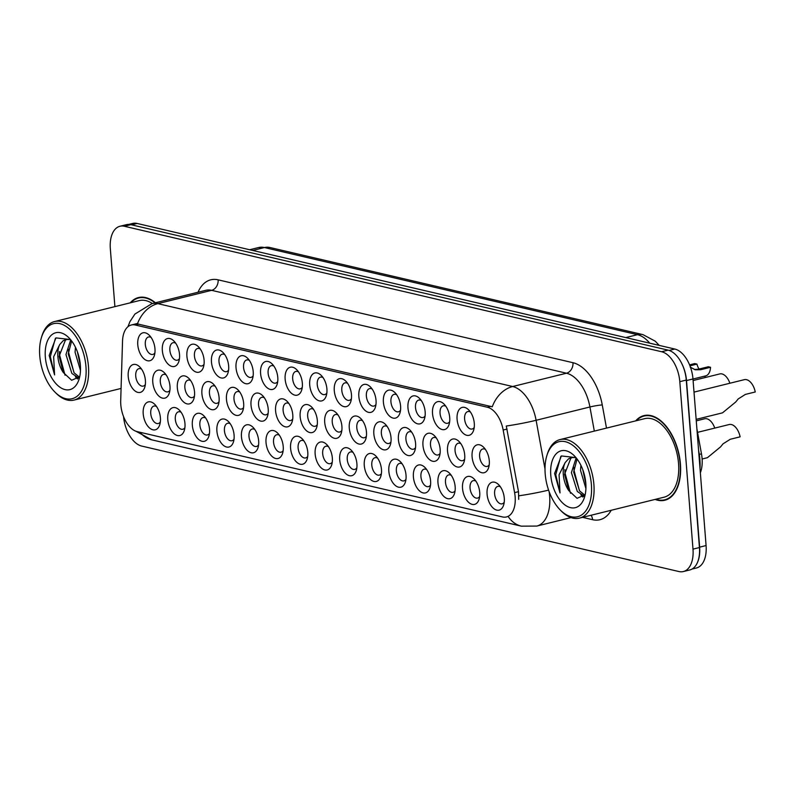 <?xml version="1.0" encoding="UTF-8"?>
<svg xmlns="http://www.w3.org/2000/svg" width="795" height="795" viewBox="0 0 795 795"><rect width="100%" height="100%" fill="white"/><g stroke="black" fill="none" stroke-linecap="round" stroke-linejoin="round"><path stroke-width="1.19" d="M236.026 367.707A14.38 8.189 76.1 0 1 247.633 358.287A14.38 8.189 76.1 0 1 253.217 371.722A14.38 8.189 76.1 0 1 252.621 378.43A14.38 8.189 76.1 0 1 243.459 382.683A14.38 8.189 76.1 0 1 236.026 367.707M249.342 360.364A8.993 5.118 -103.9 0 0 246.768 359.926A8.993 5.118 -103.9 0 0 243.558 367.399A8.993 5.118 -103.9 0 0 251.081 377.377A8.993 5.118 -103.9 0 0 253.158 375.797M211.46 361.973A14.38 8.189 76.1 0 1 223.067 352.553A14.38 8.189 76.1 0 1 228.652 365.988A14.38 8.189 76.1 0 1 228.056 372.696A14.38 8.189 76.1 0 1 218.893 376.939A14.38 8.189 76.1 0 1 211.46 361.973M224.776 354.63A8.993 5.118 -103.9 0 0 222.202 354.192A8.993 5.118 -103.9 0 0 218.993 361.665A8.993 5.118 -103.9 0 0 226.525 371.643A8.993 5.118 -103.9 0 0 228.592 370.063M186.905 356.24A14.38 8.189 76.1 0 1 198.511 346.809A14.38 8.189 76.1 0 1 204.096 360.254A14.38 8.189 76.1 0 1 203.49 366.962A14.38 8.189 76.1 0 1 194.338 371.205A14.38 8.189 76.1 0 1 186.905 356.24M200.211 348.896A8.993 5.118 -103.9 0 0 197.647 348.458A8.993 5.118 -103.9 0 0 194.427 355.922A8.993 5.118 -103.9 0 0 201.96 365.909A8.993 5.118 -103.9 0 0 204.027 364.329M260.591 373.451A14.38 8.189 76.1 0 1 272.198 364.021A14.38 8.189 76.1 0 1 277.783 377.466A14.38 8.189 76.1 0 1 277.177 384.164A14.38 8.189 76.1 0 1 268.024 388.417A14.38 8.189 76.1 0 1 260.591 373.451M273.897 366.097A8.993 5.118 -103.9 0 0 271.334 365.66A8.993 5.118 -103.9 0 0 268.114 373.133A8.993 5.118 -103.9 0 0 275.646 383.12A8.993 5.118 -103.9 0 0 277.713 381.53M285.147 379.185A14.38 8.189 76.1 0 1 296.764 369.755A14.38 8.189 76.1 0 1 302.339 383.2A14.38 8.189 76.1 0 1 301.742 389.908A14.38 8.189 76.1 0 1 292.59 394.151A14.38 8.189 76.1 0 1 285.147 379.185M298.463 371.841A8.993 5.118 -103.9 0 0 295.889 371.404A8.993 5.118 -103.9 0 0 292.679 378.877A8.993 5.118 -103.9 0 0 300.212 388.854A8.993 5.118 -103.9 0 0 302.279 387.274M162.339 350.506A14.38 8.189 76.1 0 1 173.946 341.075A14.38 8.189 76.1 0 1 179.531 354.52A14.38 8.189 76.1 0 1 178.925 361.218A14.38 8.189 76.1 0 1 169.772 365.471A14.38 8.189 76.1 0 1 162.339 350.506M175.645 343.152A8.993 5.118 -103.9 0 0 173.081 342.715A8.993 5.118 -103.9 0 0 169.862 350.188A8.993 5.118 -103.9 0 0 177.394 360.175A8.993 5.118 -103.9 0 0 179.461 358.585M309.712 384.919A14.38 8.189 76.1 0 1 321.319 375.498A14.38 8.189 76.1 0 1 326.904 388.934A14.38 8.189 76.1 0 1 326.308 395.642A14.38 8.189 76.1 0 1 317.145 399.895A14.38 8.189 76.1 0 1 309.712 384.919M323.028 377.575A8.993 5.118 -103.9 0 0 320.455 377.138A8.993 5.118 -103.9 0 0 317.245 384.611A8.993 5.118 -103.9 0 0 324.777 394.588A8.993 5.118 -103.9 0 0 326.844 393.008M334.278 390.663A14.38 8.189 76.1 0 1 345.885 381.232A14.38 8.189 76.1 0 1 351.47 394.678A14.38 8.189 76.1 0 1 350.863 401.376A14.38 8.189 76.1 0 1 341.711 405.629A14.38 8.189 76.1 0 1 334.278 390.663M347.584 383.309A8.993 5.118 -103.9 0 0 345.02 382.872A8.993 5.118 -103.9 0 0 341.8 390.345A8.993 5.118 -103.9 0 0 349.333 400.332A8.993 5.118 -103.9 0 0 351.41 398.742M358.843 396.397A14.38 8.189 76.1 0 1 370.45 386.966A14.38 8.189 76.1 0 1 376.035 400.412A14.38 8.189 76.1 0 1 375.429 407.11A14.38 8.189 76.1 0 1 366.276 411.363A14.38 8.189 76.1 0 1 358.843 396.397M372.149 389.043A8.993 5.118 -103.9 0 0 369.586 388.616A8.993 5.118 -103.9 0 0 366.366 396.079A8.993 5.118 -103.9 0 0 373.898 406.066A8.993 5.118 -103.9 0 0 375.965 404.476M383.399 402.131A14.38 8.189 76.1 0 1 395.006 392.7A14.38 8.189 76.1 0 1 400.591 406.146A14.38 8.189 76.1 0 1 399.994 412.853A14.38 8.189 76.1 0 1 390.832 417.097A14.38 8.189 76.1 0 1 383.399 402.131M396.715 394.787A8.993 5.118 -103.9 0 0 394.141 394.35A8.993 5.118 -103.9 0 0 390.931 401.823A8.993 5.118 -103.9 0 0 398.464 411.8A8.993 5.118 -103.9 0 0 400.531 410.22M407.964 407.865A14.38 8.189 76.1 0 1 419.571 398.444A14.38 8.189 76.1 0 1 425.156 411.88A14.38 8.189 76.1 0 1 424.56 418.587A14.38 8.189 76.1 0 1 415.397 422.841A14.38 8.189 76.1 0 1 407.964 407.865M421.28 400.521A8.993 5.118 -103.9 0 0 418.707 400.084A8.993 5.118 -103.9 0 0 415.497 407.557A8.993 5.118 -103.9 0 0 423.019 417.534A8.993 5.118 -103.9 0 0 425.096 415.954M432.53 413.609A14.38 8.189 76.1 0 1 444.137 404.178A14.38 8.189 76.1 0 1 449.722 417.623A14.38 8.189 76.1 0 1 449.115 424.321A14.38 8.189 76.1 0 1 439.963 428.575A14.38 8.189 76.1 0 1 432.53 413.609M445.836 406.255A8.993 5.118 -103.9 0 0 443.272 405.818A8.993 5.118 -103.9 0 0 440.052 413.291A8.993 5.118 -103.9 0 0 447.585 423.278A8.993 5.118 -103.9 0 0 449.652 421.688M457.095 419.343A14.38 8.189 76.1 0 1 468.702 409.912A14.38 8.189 76.1 0 1 474.287 423.357A14.38 8.189 76.1 0 1 473.681 430.065A14.38 8.189 76.1 0 1 464.528 434.309A14.38 8.189 76.1 0 1 457.095 419.343M470.401 411.999A8.993 5.118 -103.9 0 0 467.838 411.562A8.993 5.118 -103.9 0 0 464.618 419.035A8.993 5.118 -103.9 0 0 472.151 429.012A8.993 5.118 -103.9 0 0 474.217 427.432M137.773 344.762A14.38 8.189 76.1 0 1 149.38 335.341A14.38 8.189 76.1 0 1 154.965 348.776A14.38 8.189 76.1 0 1 154.369 355.484A14.38 8.189 76.1 0 1 145.207 359.738A14.38 8.189 76.1 0 1 137.773 344.762M151.09 337.418A8.993 5.118 -103.9 0 0 148.516 336.981A8.993 5.118 -103.9 0 0 145.306 344.454A8.993 5.118 -103.9 0 0 152.829 354.431A8.993 5.118 -103.9 0 0 154.906 352.851M201.9 393.644A14.38 8.189 76.1 0 1 213.507 384.224A14.38 8.189 76.1 0 1 219.092 397.659A14.38 8.189 76.1 0 1 218.496 404.367A14.38 8.189 76.1 0 1 209.333 408.62A14.38 8.189 76.1 0 1 201.9 393.644M215.216 386.3A8.993 5.118 -103.9 0 0 212.643 385.863A8.993 5.118 -103.9 0 0 209.433 393.336A8.993 5.118 -103.9 0 0 216.956 403.313A8.993 5.118 -103.9 0 0 219.032 401.733M275.587 410.856A14.38 8.189 76.1 0 1 287.194 401.435A14.38 8.189 76.1 0 1 292.779 414.871A14.38 8.189 76.1 0 1 292.182 421.579A14.38 8.189 76.1 0 1 283.02 425.822A14.38 8.189 76.1 0 1 275.587 410.856M288.903 403.512A8.993 5.118 -103.9 0 0 286.329 403.075A8.993 5.118 -103.9 0 0 283.119 410.548A8.993 5.118 -103.9 0 0 290.642 420.525A8.993 5.118 -103.9 0 0 292.719 418.945M226.466 399.388A14.38 8.189 76.1 0 1 238.073 389.957A14.38 8.189 76.1 0 1 243.658 403.403A14.38 8.189 76.1 0 1 243.051 410.101A14.38 8.189 76.1 0 1 233.899 414.354A14.38 8.189 76.1 0 1 226.466 399.388M239.772 392.034A8.993 5.118 -103.9 0 0 237.208 391.597A8.993 5.118 -103.9 0 0 233.988 399.07A8.993 5.118 -103.9 0 0 241.521 409.057A8.993 5.118 -103.9 0 0 243.588 407.467M300.152 416.59A14.38 8.189 76.1 0 1 311.759 407.169A14.38 8.189 76.1 0 1 317.344 420.605A14.38 8.189 76.1 0 1 316.738 427.312A14.38 8.189 76.1 0 1 307.585 431.566A14.38 8.189 76.1 0 1 300.152 416.59M313.459 409.246A8.993 5.118 -103.9 0 0 310.895 408.809A8.993 5.118 -103.9 0 0 307.675 416.282A8.993 5.118 -103.9 0 0 315.208 426.259A8.993 5.118 -103.9 0 0 317.275 424.679M177.335 387.91A14.38 8.189 76.1 0 1 188.942 378.48A14.38 8.189 76.1 0 1 194.527 391.925A14.38 8.189 76.1 0 1 193.93 398.633A14.38 8.189 76.1 0 1 184.768 402.876A14.38 8.189 76.1 0 1 177.335 387.91M190.651 380.566A8.993 5.118 -103.9 0 0 188.077 380.129A8.993 5.118 -103.9 0 0 184.867 387.602A8.993 5.118 -103.9 0 0 192.4 397.579A8.993 5.118 -103.9 0 0 194.467 395.999M152.779 382.176A14.38 8.189 76.1 0 1 164.386 372.746A14.38 8.189 76.1 0 1 169.971 386.191A14.38 8.189 76.1 0 1 169.365 392.889A14.38 8.189 76.1 0 1 160.212 397.142A14.38 8.189 76.1 0 1 152.779 382.176M166.085 374.823A8.993 5.118 -103.9 0 0 163.522 374.395A8.993 5.118 -103.9 0 0 160.302 381.858A8.993 5.118 -103.9 0 0 167.834 391.846A8.993 5.118 -103.9 0 0 169.901 390.256M251.021 405.122A14.38 8.189 76.1 0 1 262.638 395.691A14.38 8.189 76.1 0 1 268.213 409.137A14.38 8.189 76.1 0 1 267.617 415.845A14.38 8.189 76.1 0 1 258.464 420.088A14.38 8.189 76.1 0 1 251.021 405.122M264.338 397.768A8.993 5.118 -103.9 0 0 261.764 397.341A8.993 5.118 -103.9 0 0 258.554 404.804A8.993 5.118 -103.9 0 0 266.087 414.791A8.993 5.118 -103.9 0 0 268.154 413.211M324.718 422.334A14.38 8.189 76.1 0 1 336.325 412.903A14.38 8.189 76.1 0 1 341.91 426.349A14.38 8.189 76.1 0 1 341.303 433.046A14.38 8.189 76.1 0 1 332.151 437.3A14.38 8.189 76.1 0 1 324.718 422.334M338.024 414.98A8.993 5.118 -103.9 0 0 335.46 414.543A8.993 5.118 -103.9 0 0 332.24 422.016A8.993 5.118 -103.9 0 0 339.773 432.003A8.993 5.118 -103.9 0 0 341.84 430.413M349.273 428.068A14.38 8.189 76.1 0 1 360.88 418.637A14.38 8.189 76.1 0 1 366.465 432.083A14.38 8.189 76.1 0 1 365.869 438.79A14.38 8.189 76.1 0 1 356.707 443.034A14.38 8.189 76.1 0 1 349.273 428.068M362.59 420.724A8.993 5.118 -103.9 0 0 360.016 420.287A8.993 5.118 -103.9 0 0 356.806 427.76A8.993 5.118 -103.9 0 0 364.339 437.737A8.993 5.118 -103.9 0 0 366.406 436.157M373.839 433.802A14.38 8.189 76.1 0 1 385.446 424.381A14.38 8.189 76.1 0 1 391.031 437.816A14.38 8.189 76.1 0 1 390.434 444.524A14.38 8.189 76.1 0 1 381.272 448.778A14.38 8.189 76.1 0 1 373.839 433.802M387.155 426.458A8.993 5.118 -103.9 0 0 384.581 426.021A8.993 5.118 -103.9 0 0 381.371 433.494A8.993 5.118 -103.9 0 0 388.894 443.471A8.993 5.118 -103.9 0 0 390.971 441.891M398.404 439.536A14.38 8.189 76.1 0 1 410.011 430.115A14.38 8.189 76.1 0 1 415.596 443.56A14.38 8.189 76.1 0 1 414.99 450.258A14.38 8.189 76.1 0 1 405.838 454.511A14.38 8.189 76.1 0 1 398.404 439.536M411.711 432.192A8.993 5.118 -103.9 0 0 409.147 431.755A8.993 5.118 -103.9 0 0 405.927 439.228A8.993 5.118 -103.9 0 0 413.46 449.205A8.993 5.118 -103.9 0 0 415.527 447.625M422.96 445.279A14.38 8.189 76.1 0 1 434.577 435.849A14.38 8.189 76.1 0 1 440.152 449.294A14.38 8.189 76.1 0 1 439.555 455.992A14.38 8.189 76.1 0 1 430.403 460.245A14.38 8.189 76.1 0 1 422.96 445.279M436.276 437.926A8.993 5.118 -103.9 0 0 433.702 437.498A8.993 5.118 -103.9 0 0 430.493 444.962A8.993 5.118 -103.9 0 0 438.025 454.949A8.993 5.118 -103.9 0 0 440.092 453.359M447.525 451.013A14.38 8.189 76.1 0 1 459.132 441.583A14.38 8.189 76.1 0 1 464.717 455.028A14.38 8.189 76.1 0 1 464.121 461.736A14.38 8.189 76.1 0 1 454.959 465.979A14.38 8.189 76.1 0 1 447.525 451.013M460.842 443.67A8.993 5.118 -103.9 0 0 458.268 443.232A8.993 5.118 -103.9 0 0 455.058 450.705A8.993 5.118 -103.9 0 0 462.591 460.683A8.993 5.118 -103.9 0 0 464.658 459.103M472.091 456.747A14.38 8.189 76.1 0 1 483.698 447.327A14.38 8.189 76.1 0 1 489.283 460.762A14.38 8.189 76.1 0 1 488.677 467.47A14.38 8.189 76.1 0 1 479.524 471.723A14.38 8.189 76.1 0 1 472.091 456.747M485.397 449.404A8.993 5.118 -103.9 0 0 482.833 448.966A8.993 5.118 -103.9 0 0 479.614 456.439A8.993 5.118 -103.9 0 0 487.146 466.417A8.993 5.118 -103.9 0 0 489.223 464.837M128.214 376.433A14.38 8.189 76.1 0 1 139.821 367.012A14.38 8.189 76.1 0 1 145.405 380.447A14.38 8.189 76.1 0 1 144.799 387.155A14.38 8.189 76.1 0 1 135.647 391.408A14.38 8.189 76.1 0 1 128.214 376.433M141.52 369.089A8.993 5.118 -103.9 0 0 138.956 368.651A8.993 5.118 -103.9 0 0 135.736 376.124A8.993 5.118 -103.9 0 0 143.269 386.102A8.993 5.118 -103.9 0 0 145.336 384.522M167.775 419.581A14.38 8.189 76.1 0 1 179.382 410.16A14.38 8.189 76.1 0 1 184.967 423.596A14.38 8.189 76.1 0 1 184.361 430.304A14.38 8.189 76.1 0 1 175.208 434.547A14.38 8.189 76.1 0 1 167.775 419.581M181.081 412.237A8.993 5.118 -103.9 0 0 178.517 411.8A8.993 5.118 -103.9 0 0 175.307 419.273A8.993 5.118 -103.9 0 0 182.83 429.25A8.993 5.118 -103.9 0 0 184.907 427.67M192.34 425.315A14.38 8.189 76.1 0 1 203.947 415.894A14.38 8.189 76.1 0 1 209.532 429.33A14.38 8.189 76.1 0 1 208.926 436.038A14.38 8.189 76.1 0 1 199.774 440.291A14.38 8.189 76.1 0 1 192.34 425.315M205.647 417.971A8.993 5.118 -103.9 0 0 203.083 417.534A8.993 5.118 -103.9 0 0 199.863 425.007A8.993 5.118 -103.9 0 0 207.396 434.984A8.993 5.118 -103.9 0 0 209.463 433.404M216.896 431.059A14.38 8.189 76.1 0 1 228.513 421.628A14.38 8.189 76.1 0 1 234.088 435.074A14.38 8.189 76.1 0 1 233.492 441.772A14.38 8.189 76.1 0 1 224.329 446.025A14.38 8.189 76.1 0 1 216.896 431.059M230.212 423.705A8.993 5.118 -103.9 0 0 227.638 423.268A8.993 5.118 -103.9 0 0 224.429 430.741A8.993 5.118 -103.9 0 0 231.961 440.728A8.993 5.118 -103.9 0 0 234.028 439.138M241.461 436.793A14.38 8.189 76.1 0 1 253.068 427.362A14.38 8.189 76.1 0 1 258.653 440.808A14.38 8.189 76.1 0 1 258.057 447.515A14.38 8.189 76.1 0 1 248.895 451.759A14.38 8.189 76.1 0 1 241.461 436.793M254.778 429.449A8.993 5.118 -103.9 0 0 252.204 429.012A8.993 5.118 -103.9 0 0 248.994 436.485A8.993 5.118 -103.9 0 0 256.517 446.462A8.993 5.118 -103.9 0 0 258.594 444.882M266.027 442.527A14.38 8.189 76.1 0 1 277.634 433.106A14.38 8.189 76.1 0 1 283.219 446.542A14.38 8.189 76.1 0 1 282.613 453.249A14.38 8.189 76.1 0 1 273.46 457.503A14.38 8.189 76.1 0 1 266.027 442.527M279.333 435.183A8.993 5.118 -103.9 0 0 276.769 434.746A8.993 5.118 -103.9 0 0 273.55 442.219A8.993 5.118 -103.9 0 0 281.082 452.196A8.993 5.118 -103.9 0 0 283.149 450.616M290.592 448.271A14.38 8.189 76.1 0 1 302.199 438.84A14.38 8.189 76.1 0 1 307.784 452.285A14.38 8.189 76.1 0 1 307.178 458.983A14.38 8.189 76.1 0 1 298.026 463.237A14.38 8.189 76.1 0 1 290.592 448.271M303.899 440.917A8.993 5.118 -103.9 0 0 301.335 440.48A8.993 5.118 -103.9 0 0 298.115 447.953A8.993 5.118 -103.9 0 0 305.648 457.94A8.993 5.118 -103.9 0 0 307.715 456.35M315.148 454.005A14.38 8.189 76.1 0 1 326.755 444.574A14.38 8.189 76.1 0 1 332.34 458.019A14.38 8.189 76.1 0 1 331.744 464.717A14.38 8.189 76.1 0 1 322.581 468.971A14.38 8.189 76.1 0 1 315.148 454.005M328.464 446.651A8.993 5.118 -103.9 0 0 325.89 446.224A8.993 5.118 -103.9 0 0 322.681 453.687A8.993 5.118 -103.9 0 0 330.213 463.674A8.993 5.118 -103.9 0 0 332.28 462.084M339.713 459.739A14.38 8.189 76.1 0 1 351.32 450.308A14.38 8.189 76.1 0 1 356.905 463.753A14.38 8.189 76.1 0 1 356.309 470.461A14.38 8.189 76.1 0 1 347.147 474.704A14.38 8.189 76.1 0 1 339.713 459.739M353.03 452.395A8.993 5.118 -103.9 0 0 350.456 451.958A8.993 5.118 -103.9 0 0 347.246 459.43A8.993 5.118 -103.9 0 0 354.769 469.408A8.993 5.118 -103.9 0 0 356.846 467.828M364.279 465.472A14.38 8.189 76.1 0 1 375.886 456.052A14.38 8.189 76.1 0 1 381.471 469.487A14.38 8.189 76.1 0 1 380.865 476.195A14.38 8.189 76.1 0 1 371.712 480.448A14.38 8.189 76.1 0 1 364.279 465.472M377.585 458.129A8.993 5.118 -103.9 0 0 375.021 457.691A8.993 5.118 -103.9 0 0 371.802 465.164A8.993 5.118 -103.9 0 0 379.334 475.142A8.993 5.118 -103.9 0 0 381.401 473.562M388.834 471.216A14.38 8.189 76.1 0 1 400.451 461.786A14.38 8.189 76.1 0 1 406.026 475.231A14.38 8.189 76.1 0 1 405.43 481.929A14.38 8.189 76.1 0 1 396.278 486.182A14.38 8.189 76.1 0 1 388.834 471.216M402.151 463.863A8.993 5.118 -103.9 0 0 399.577 463.425A8.993 5.118 -103.9 0 0 396.367 470.898A8.993 5.118 -103.9 0 0 403.9 480.886A8.993 5.118 -103.9 0 0 405.967 479.296M413.4 476.95A14.38 8.189 76.1 0 1 425.007 467.52A14.38 8.189 76.1 0 1 430.592 480.965A14.38 8.189 76.1 0 1 429.996 487.673A14.38 8.189 76.1 0 1 420.833 491.916A14.38 8.189 76.1 0 1 413.4 476.95M426.716 469.607A8.993 5.118 -103.9 0 0 424.142 469.169A8.993 5.118 -103.9 0 0 420.933 476.642A8.993 5.118 -103.9 0 0 428.455 486.62A8.993 5.118 -103.9 0 0 430.532 485.039M437.966 482.684A14.38 8.189 76.1 0 1 449.572 473.264A14.38 8.189 76.1 0 1 455.157 486.699A14.38 8.189 76.1 0 1 454.551 493.407A14.38 8.189 76.1 0 1 445.399 497.66A14.38 8.189 76.1 0 1 437.966 482.684M451.272 475.34A8.993 5.118 -103.9 0 0 448.708 474.903A8.993 5.118 -103.9 0 0 445.488 482.376A8.993 5.118 -103.9 0 0 453.021 492.353A8.993 5.118 -103.9 0 0 455.088 490.773M462.531 488.418A14.38 8.189 76.1 0 1 474.138 478.997A14.38 8.189 76.1 0 1 479.723 492.433A14.38 8.189 76.1 0 1 479.117 499.141A14.38 8.189 76.1 0 1 469.964 503.394A14.38 8.189 76.1 0 1 462.531 488.418M475.837 481.074A8.993 5.118 -103.9 0 0 473.273 480.637A8.993 5.118 -103.9 0 0 470.054 488.11A8.993 5.118 -103.9 0 0 477.586 498.087A8.993 5.118 -103.9 0 0 479.653 496.507M487.087 494.162A14.38 8.189 76.1 0 1 498.694 484.731A14.38 8.189 76.1 0 1 504.278 498.177A14.38 8.189 76.1 0 1 503.682 504.875A14.38 8.189 76.1 0 1 494.52 509.128A14.38 8.189 76.1 0 1 487.087 494.162M500.403 486.808A8.993 5.118 -103.9 0 0 497.829 486.381A8.993 5.118 -103.9 0 0 494.619 493.844A8.993 5.118 -103.9 0 0 502.152 503.831A8.993 5.118 -103.9 0 0 504.219 502.241M143.209 413.847A14.38 8.189 76.1 0 1 154.816 404.416A14.38 8.189 76.1 0 1 160.401 417.862A14.38 8.189 76.1 0 1 159.805 424.57A14.38 8.189 76.1 0 1 150.643 428.813A14.38 8.189 76.1 0 1 143.209 413.847M156.526 406.503A8.993 5.118 -103.9 0 0 153.952 406.066A8.993 5.118 -103.9 0 0 150.742 413.529A8.993 5.118 -103.9 0 0 158.275 423.516A8.993 5.118 -103.9 0 0 160.342 421.936M696.887 428.743L701.478 453.866A26.97 15.353 76.1 0 1 702.084 458.467A26.97 15.353 76.1 0 1 700.355 472.777M514.594 492.632A24.267 13.813 76.1 0 1 515.14 496.776A24.267 13.813 76.1 0 1 506.465 516.949A24.267 13.813 76.1 0 1 502.49 516.939L137.167 431.615A24.267 13.813 76.1 0 1 120.701 400.64L122.529 341.125A24.267 13.813 76.1 0 1 131.314 324.996A24.267 13.813 76.1 0 1 135.279 325.006L487.345 407.229A24.267 13.813 76.1 0 1 503.165 430.025L514.594 492.632L518.509 491.668L518.708 499.369M655.1 499.419A43.596 24.814 -103.9 0 0 664.849 500.244A43.596 24.814 -103.9 0 0 680.431 464.012A43.596 24.814 -103.9 0 0 643.91 415.606A43.596 24.814 -103.9 0 0 635.682 420.883M646.852 415.199A43.596 24.814 -103.9 0 0 646.305 415.477M155.413 302.766A43.596 24.814 -103.9 0 0 138.469 297.559A43.596 24.814 -103.9 0 0 130.241 302.835M141.421 297.151A43.596 24.814 -103.9 0 0 140.874 297.429M123.553 416.58A26.97 15.353 -103.9 0 0 141.689 446.065L678.93 571.545A26.97 15.353 -103.9 0 0 683.342 571.555L689.802 569.955A26.97 15.353 -103.9 0 0 699.441 547.546L686.264 380.07A26.97 15.353 -103.9 0 0 668.088 350.138L130.847 224.667A26.97 15.353 -103.9 0 0 126.435 224.657L119.975 226.257A26.97 15.353 -103.9 0 0 110.326 248.666L114.897 306.632M127.965 326.715L129.903 321.697L134.911 314.065L151.944 303.63A35.954 20.471 76.1 0 1 157.837 303.64A31.462 24.844 -76.9 0 0 137.426 323.913L492.264 406.792A31.462 24.844 103.1 0 1 512.676 386.519A35.954 20.471 76.1 0 1 536.108 420.287A31.462 2.792 169.6 0 1 506.286 426.021L518.509 491.668M683.342 571.555A26.97 15.353 -103.9 0 0 692.992 549.136L679.805 381.67A26.97 15.353 -103.9 0 0 661.629 351.738L124.388 226.267A26.97 15.353 -103.9 0 0 119.975 226.257M667.025 499.25A43.596 24.814 -103.9 0 0 667.641 499.24M692.048 569.061L696.44 567.978A26.97 15.353 -103.9 0 0 706.079 545.559L692.972 378.967A26.97 15.353 -103.9 0 0 674.796 349.035L137.118 223.455A26.97 15.353 -103.9 0 0 132.705 223.445L128.84 224.399M697.285 562.87A26.97 15.353 -103.9 0 0 699.63 547.159L686.512 380.557A26.97 15.353 -103.9 0 0 681.573 363.146M545.191 473.82A38.657 22.002 -103.9 0 0 560.197 509.943A38.657 22.002 -103.9 0 0 591.391 484.612A38.657 22.002 -103.9 0 0 571.416 444.385A38.657 22.002 -103.9 0 0 546.801 455.803A38.657 22.002 -103.9 0 0 545.191 473.82M560.197 509.943L561.25 511.026A40.446 23.025 -103.9 0 0 579.436 518.131A40.446 23.025 -103.9 0 0 593.895 484.513A40.446 23.025 -103.9 0 0 560.008 439.595A40.446 23.025 -103.9 0 0 547.238 454.362L546.801 455.803M579.436 518.131L664.093 497.193A40.446 23.025 -103.9 0 0 678.552 463.574A40.446 23.025 -103.9 0 0 644.666 418.657L560.008 439.595M655.795 499.25A43.149 24.566 -103.9 0 0 664.739 499.817A43.149 24.566 -103.9 0 0 680.162 463.952A43.149 24.566 -103.9 0 0 644.02 416.043A43.149 24.566 -103.9 0 0 636.368 420.714M700.017 468.523A44.947 25.589 -103.9 0 0 699.888 459.59A44.947 25.589 -103.9 0 0 698.586 450.377M585.915 488.557L580.519 470.352L580.887 465.284M585.845 483.916L582.795 469.716M583.937 495.951L577.309 491.479L571.406 472.608L576.166 457.85M584.633 494.997L579.585 490.913L573.682 472.041L577.061 458.983M565.156 462.601L568.544 458.824L571.416 457.513L575.948 457.592L561.359 455.942L554.602 473.492L560.008 492.93L559.084 474.784L565.156 462.601A20.322 11.567 -103.9 0 0 563.317 474.605A20.322 11.567 -103.9 0 0 568.683 490.485L564.569 474.297L570.82 458.268L572.579 457.314M585.806 483.31A29.306 16.685 -103.9 0 0 574.427 455.913A29.306 16.685 -103.9 0 0 550.776 475.122A29.306 16.685 -103.9 0 0 565.921 505.63A29.306 16.685 -103.9 0 0 584.583 496.974A29.306 16.685 -103.9 0 0 585.806 483.31M568.683 490.485L577.071 498.316L584.653 494.977M560.008 492.93L555.755 474.704L560.823 456.38M570.492 493.278L564.867 472.449L564.887 469.587M583.61 496.338L583.093 495.802M579.426 490.704L573.98 470.193L574 467.331M585.706 482.187L583.282 471.097M582.884 497.034L580.857 494.808M39.75 355.772A38.657 22.002 -103.9 0 0 54.756 391.905A38.657 22.002 -103.9 0 0 85.949 366.565A38.657 22.002 -103.9 0 0 65.975 326.338A38.657 22.002 -103.9 0 0 41.37 337.756A38.657 22.002 -103.9 0 0 39.75 355.772M54.756 391.905L55.819 392.978A40.446 23.025 -103.9 0 0 73.995 400.084A40.446 23.025 -103.9 0 0 88.464 366.465A40.446 23.025 -103.9 0 0 54.577 321.548A40.446 23.025 -103.9 0 0 41.797 336.315L41.37 337.756M80.474 370.51L75.078 352.304L75.455 347.236M80.414 365.869L77.354 351.668M78.506 377.903L71.868 373.431L65.965 354.56L70.725 339.803M79.202 376.959L74.144 372.865L68.251 353.994L71.62 340.936M70.507 339.535L55.928 337.895L49.171 355.445L54.577 374.882L53.653 356.736L59.724 344.553A20.322 11.567 -103.9 0 0 57.876 356.558A20.322 11.567 -103.9 0 0 63.242 372.438L59.138 356.249L65.379 340.22L67.138 339.266M59.724 344.553L63.103 340.777L65.975 339.465L70.507 339.545M80.365 365.263A29.306 16.685 -103.9 0 0 68.986 337.875A29.306 16.685 -103.9 0 0 45.335 357.084A29.306 16.685 -103.9 0 0 60.48 387.582A29.306 16.685 -103.9 0 0 79.142 378.927A29.306 16.685 -103.9 0 0 80.365 365.263M63.242 372.438L71.639 380.268L79.212 376.929M155.005 302.865A43.149 24.566 -103.9 0 0 138.578 297.996A43.149 24.566 -103.9 0 0 130.936 302.666M152.362 303.521A40.446 23.025 -103.9 0 0 139.234 300.609L54.577 321.548M54.577 374.882L50.314 356.657L55.392 338.332M65.061 375.24L59.426 354.401L59.456 351.539M78.168 378.291L77.662 377.754M73.985 372.656L68.539 352.145L68.569 349.293M80.265 364.14L77.84 353.05M77.453 378.986L75.416 376.76M696.271 420.863L704.628 418.786A13.485 7.672 76.1 0 1 714.755 428.098M702.114 459.003L707.391 457.701L720.558 446.889L723.072 443.809L730.277 439.267L740.115 436.833A13.485 7.672 76.1 0 0 729.194 424.53L697.543 432.351M704.797 376.105A13.485 7.672 76.1 0 1 705.324 377.506M693.091 380.527L719.763 373.928A13.485 7.672 76.1 0 1 729.88 383.24M696.152 419.363L722.516 412.844L735.683 402.031L738.207 398.941L745.412 394.399L755.25 391.975A13.485 7.672 76.1 0 0 744.329 379.662L694.005 392.114M692.972 379.026L705.672 375.886A13.485 7.672 76.1 0 0 710.531 367.27L700.693 369.705L695.357 369.794L690.159 367.111M689.573 364.865L694.741 363.583L696.957 364.1L689.961 365.829M696.957 364.1A9.888 5.625 -103.9 0 0 699.063 369.049M694.274 369.486L698.487 369.188L708.325 366.753L710.531 367.27M699.302 454.402L701.478 453.866M135.279 325.006L138.857 324.122M487.345 407.229L490.922 406.344M503.165 430.025L507.071 429.062M549.126 491.658A35.954 20.471 76.1 0 1 549.653 496.179A35.954 20.471 76.1 0 1 536.804 526.071L571.048 517.595M548.58 490.118A31.462 2.792 169.6 0 1 518.867 495.802M140.089 432.291A31.462 24.844 103.1 0 0 151.736 439.834L521.351 526.161A31.462 24.844 -76.9 0 1 508.194 516.521M198.025 292.232A44.947 25.589 76.1 0 1 218.128 279.84A8.993 7.095 103.1 0 1 211.639 290.334L157.837 303.64L512.676 386.519L566.487 373.213L211.639 290.334A35.954 20.471 -103.9 0 0 205.756 290.324L151.944 303.63M594.322 431.109L589.92 406.98L536.108 420.287L545.002 468.951M611.216 510.271A44.947 25.589 76.1 0 1 592.583 519.692L582.566 517.356M218.128 279.84L572.976 362.709A44.947 25.589 76.1 0 1 602.262 404.933L606.496 428.098M692.992 549.136L699.441 547.546M679.805 381.67L686.264 380.07M661.629 351.738L668.088 350.138M124.388 226.267L130.847 224.667M602.262 404.933A8.993 0.795 -10.4 0 0 589.92 406.98A35.954 20.471 -103.9 0 0 566.487 373.213A8.993 7.095 103.1 0 0 572.976 362.709M592.583 519.692A8.993 7.095 103.1 0 0 591.063 515.249M692.972 378.967L686.512 380.557M674.796 349.035L669.122 350.436M706.079 545.559L699.63 547.159M137.118 223.455L131.553 224.836M649.744 343.182A35.954 20.471 -103.9 0 0 637.481 334.685L625.774 337.587M269.893 247.493A17.977 14.191 103.1 0 0 264.427 247.553A35.954 20.471 -103.9 0 0 258.544 247.543L269.893 247.493L642.946 334.625A17.977 14.191 103.1 0 0 637.481 334.685L264.427 247.553L252.711 250.455M700.693 369.705L698.487 369.188M131.314 324.996L137.605 323.436M135.965 431.258L151.736 439.834M521.351 526.161L536.804 526.071M258.544 247.543L249.66 249.739M642.946 334.625L655.239 341.174L659.224 345.398M668.188 498.962L664.739 499.817M647.468 415.189L644.02 416.043M121.079 388.437L73.995 400.084M142.037 297.141L138.578 297.996"/></g></svg>
